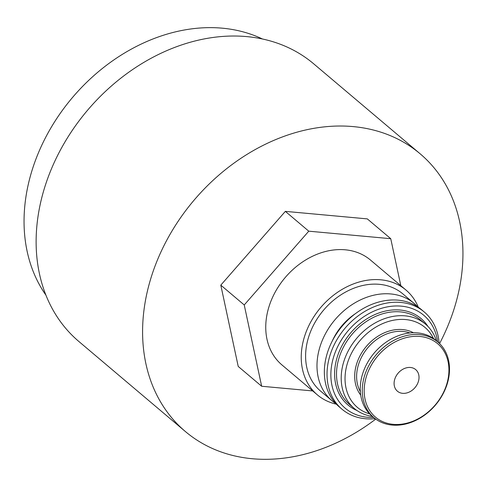 <?xml version="1.0" encoding="UTF-8"?>
<svg xmlns="http://www.w3.org/2000/svg" width="487" height="487" viewBox="0 0 487 487"><rect width="100%" height="100%" fill="white"/><g stroke="black" fill="none" stroke-linecap="round" stroke-linejoin="round"><path stroke-width="0.73" d="M418.315 307.242A68.63 53.868 130.2 0 0 406 290.063A68.63 53.868 130.2 0 0 380.737 279.8A68.63 53.868 130.2 0 0 310.84 321.81A68.63 53.868 130.2 0 0 317.39 394.89A68.63 53.868 130.2 0 0 336.377 404.18M317.39 394.89L281.9 364.891A68.63 53.868 -49.8 0 1 275.35 291.81A68.63 53.868 -49.8 0 1 345.246 249.801A68.63 53.868 -49.8 0 1 370.51 260.064L406 290.063M417.676 306.81A63.675 49.978 130.2 0 0 414.181 303.468L402.798 293.85A63.675 49.978 130.2 0 0 379.361 284.323A63.675 49.978 130.2 0 0 314.511 323.301A63.675 49.978 130.2 0 0 320.586 391.104L331.97 400.728A63.675 49.978 130.2 0 0 335.841 403.613M414.181 303.468A63.675 49.978 130.2 0 0 390.744 293.947A63.675 49.978 130.2 0 0 325.894 332.925A63.675 49.978 130.2 0 0 331.97 400.728M439.085 343.11A63.675 49.978 130.2 0 0 424.226 311.96L421.547 309.695A63.675 49.978 130.2 0 0 398.11 300.169A63.675 49.978 130.2 0 0 333.26 339.153A63.675 49.978 130.2 0 0 339.336 406.955L342.014 409.22A63.675 49.978 130.2 0 0 375.203 418.686M424.226 311.96A63.675 49.978 130.2 0 0 400.789 302.433A63.675 49.978 130.2 0 0 335.939 341.411A63.675 49.978 130.2 0 0 342.014 409.22M437.618 341.807A60.845 47.756 130.2 0 0 401.343 306.153A60.845 47.756 130.2 0 0 332.682 360.337A60.845 47.756 130.2 0 0 373.675 417.456M436.382 340.76A55.183 43.313 130.2 0 0 425.443 324.105A55.183 43.313 130.2 0 0 405.129 315.85A55.183 43.313 130.2 0 0 348.923 349.629A55.183 43.313 130.2 0 0 354.189 408.392A55.183 43.313 130.2 0 0 372.439 416.409M433.467 338.489A52.352 41.097 130.2 0 0 405.683 319.563A52.352 41.097 130.2 0 0 348.71 359.485A52.352 41.097 130.2 0 0 369.712 413.913M437.856 342.014L435.847 340.316A49.528 38.875 130.2 0 0 417.621 332.907A49.528 38.875 130.2 0 0 367.18 363.223A49.528 38.875 130.2 0 0 371.904 415.959L373.913 417.657A49.528 38.875 130.2 0 0 435.573 404.928A49.528 38.875 130.2 0 0 437.856 342.014A49.528 38.875 130.2 0 0 419.63 334.606A49.528 38.875 130.2 0 0 369.189 364.921A49.528 38.875 130.2 0 0 373.913 417.657M419.904 336.462A48.11 37.761 130.2 0 0 365.043 399.176A48.11 37.761 130.2 0 0 434.714 405.568A48.11 37.761 130.2 0 0 419.904 336.462M410.48 367.478A14.147 11.104 130.2 0 0 396.071 376.141A14.147 11.104 130.2 0 0 397.422 391.207A14.147 11.104 130.2 0 0 415.04 387.573A14.147 11.104 130.2 0 0 415.691 369.596A14.147 11.104 130.2 0 0 410.48 367.478M312.721 390.939L261.665 386.258L238.228 366.449L220.8 285.145L285.345 211.37L367.314 218.888L390.744 238.697L400.819 285.686M261.665 386.258L244.237 304.959L220.8 285.145M244.237 304.959L308.776 231.179L285.345 211.37M308.776 231.179L390.744 238.697M262.432 38.99A171.217 134.388 130.2 0 0 222.382 28.185A171.217 134.388 130.2 0 0 56.93 118.238A171.217 134.388 130.2 0 0 45.912 295.128M439.572 343.572A181.828 142.715 130.2 0 0 420.153 153.807L313.683 63.809A181.828 142.715 130.2 0 0 246.757 36.604A181.828 142.715 130.2 0 0 61.569 147.914A181.828 142.715 130.2 0 0 78.918 341.533L185.383 431.531A181.828 142.715 130.2 0 0 375.739 419.088M420.153 153.807A181.828 142.715 130.2 0 0 353.221 126.602A181.828 142.715 130.2 0 0 168.033 237.912A181.828 142.715 130.2 0 0 185.383 431.531M355.407 313.658A51.999 40.817 130.2 0 0 332.231 341.077M427.957 326.46A56.602 44.427 130.2 0 0 400.162 310.03A56.602 44.427 130.2 0 0 339.622 350.603A56.602 44.427 130.2 0 0 356.928 410.48M425.443 324.105L420.756 320.142A55.183 43.313 130.2 0 0 400.442 311.887A55.183 43.313 130.2 0 0 344.236 345.667A55.183 43.313 130.2 0 0 349.502 404.435L354.189 408.392M413.426 332.749A41.389 32.489 130.2 0 0 402.639 329.583A41.389 32.489 130.2 0 0 362.218 352.004A41.389 32.489 130.2 0 0 360.715 395.109M409.884 332.968A39.977 31.375 130.2 0 0 402.919 331.44A39.977 31.375 130.2 0 0 365.201 351.133A39.977 31.375 130.2 0 0 360.337 391.578"/></g></svg>
